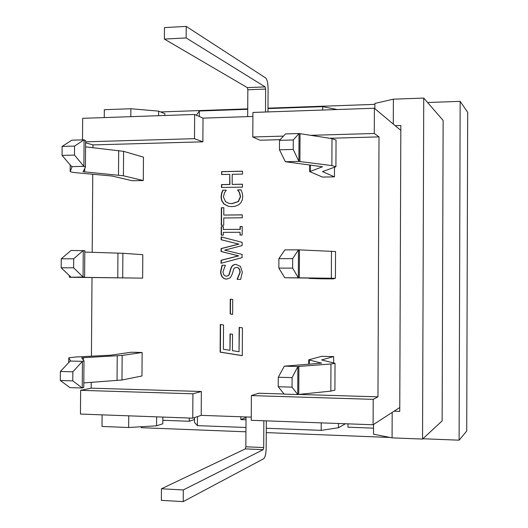 <?xml version="1.0" encoding="UTF-8"?>
<svg xmlns="http://www.w3.org/2000/svg" width="528" height="528" viewBox="0 0 528 528"><rect width="100%" height="100%" fill="white"/><g stroke="black" fill="none" stroke-linecap="round" stroke-linejoin="round"><path stroke-width="0.79" d="M158.624 115.698L158.651 111.137L164.828 113.665L164.822 115.487M310.319 135.333L374.293 133.485L374.392 108.247L400.818 130.396M395.168 125.664L400.838 125.492L399.755 411.391L394.073 411.2L399.769 407.51M162.848 417.074L162.802 423.779L156.572 425.799L128.654 427.508L102.023 426.459L102.109 414.856M422.882 438.755L459.109 440.18L460.159 101.35L427.581 102.505M374.873 104.366L267.986 108.154M247.731 108.867L160.637 111.949M141.233 426.736L141.227 427.693L245.936 431.805M266.257 432.604L390.027 437.468M423.74 98.069L443.131 120.443L442.141 420.875L422.545 439.072L423.74 98.069L393.386 99.178L374.873 103.435L374.854 108.636M373.56 424.466L373.52 434.194L392.073 437.87L392.172 412.427M392.073 437.87L422.545 439.072M393.287 124.087L393.386 99.178M158.651 111.137L130.865 108.735L130.812 116.662M130.865 108.735L104.32 109.705L104.26 117.579M128.733 415.826L128.654 427.508M156.631 416.849L156.572 425.799M460.159 101.35L467.683 112.332L466.726 431.02L459.109 440.18M347.985 423.845L347.972 427.198L373.547 428.149M162.829 420.288L189.275 421.271L194.495 419.503M189.295 418.044L189.275 421.271M246.002 419.773L240.834 419.588L246.015 417.595M240.834 419.588L240.854 416.77M245.956 427.482L197.386 425.627L197.446 416.605M345.464 423.753L338.435 427.753L321.182 430.36L266.284 428.261M321.182 430.36L321.215 422.869M338.435 427.753L338.455 423.496M247.731 109.303L199.313 111.012L196.37 115.216M337.24 109.534L322.7 106.656L267.986 108.583M197.386 425.627L194.482 422.347L194.509 417.589M199.313 111.012L199.28 116.49M322.7 106.656L322.687 110.035M266.323 420.862L266.178 448.166C266 453.842 265.162 457.373 263.65 458.74L183.229 501.6L183.302 489.944L263.201 449.665L263.71 447.546L263.855 420.77M298.195 394.429L377.962 396.838L373.204 399.359L251.368 395.597L251.236 420.308L373.098 424.763L394.073 411.2M251.249 417.14L201.208 415.351L192.766 418.169L192.918 393.796L80.632 390.331L91.186 388.159L201.353 391.499L201.208 415.351M80.632 390.331L80.454 414.064L192.766 418.169M265.511 112.009L265.63 89.06L265.148 86.902L186.146 37.93L186.219 26.4L164.459 27.601L164.38 39.072L247.328 87.622L247.837 89.773L247.685 116.622M186.219 26.4L265.69 77.966C267.181 79.49 267.98 83.081 268.092 88.73L267.967 111.923M85.622 141.821L194.495 138.673L194.647 114.457L82.665 118.325L82.507 139.874M194.647 114.457L203.016 118.127L252.905 116.45M374.392 108.247L252.925 112.444L252.793 136.99L283.463 136.105M246.015 416.955L245.85 446.787L245.315 448.892L161.436 488.776L161.363 500.372L183.229 501.6M161.436 488.776L183.302 489.944M164.38 39.072L186.146 37.93M242.537 171.263L221.806 171.699L221.793 174.524M221.569 171.626L242.537 171.184L242.517 174.101L232.228 174.306L232.175 184.391L242.464 184.206L242.444 187.123L221.476 187.486L221.489 184.582L229.693 184.437L229.753 174.359L221.549 174.524L221.806 171.699M229.753 174.359L229.931 184.503L221.734 184.648L221.714 187.486M242.464 184.279L232.175 184.391M237.653 189.928L240.999 189.869L242.174 192.766L242.768 196.673L242.24 200.105L240.702 202.976L238.663 204.818L235.323 206.23L231.838 206.639L228.4 206.323L223.879 204.013L221.569 200.429L221.047 196.951L221.608 193.096L222.842 190.172L226.195 190.12M241.025 189.935L237.884 189.988M226.195 190.351L224.44 192.839L223.417 196.931L225.535 201.742L228.848 203.306L231.858 203.603L238.22 201.491L240.346 196.673L239.329 192.443L237.653 190.139M237.884 190.205L239.56 192.502L240.57 196.733L238.451 201.551L232.089 203.663L228.967 203.333M223.087 190.238L221.852 193.162L221.285 197.01L221.806 200.482L224.123 204.065L228.518 206.349M242.293 214.856L242.273 217.78L223.766 217.965L223.72 225.311L221.252 225.331L221.357 207.748L223.826 207.722L223.78 215.061L242.293 214.856M242.293 214.909L223.78 215.061M223.826 207.775L221.595 207.801L221.496 225.331M242.227 226.565L240.299 226.578L240.286 229.37L223.357 229.462L240.055 229.337L240.075 226.538L242.227 226.525L242.174 235.039L240.022 235.052L240.042 232.254L223.344 232.373L223.324 235.151L221.192 235.165L221.245 226.697L223.377 226.677L223.357 229.462M223.377 226.717L221.483 226.736L221.437 235.165M240.042 232.254L240.253 235.046M221.423 236.986L221.41 239.811L238.96 244.114L221.357 248.582L221.338 251.539L238.689 255.875L221.285 260.297L221.272 263.215M221.166 239.778L221.186 236.92L242.134 242.326L242.114 245.599L224.664 250.12L242.068 254.423L242.048 257.671L221.027 263.274L221.047 260.278L238.458 255.856L221.1 251.519L221.113 248.556L238.729 244.081L221.41 239.811M225.317 265.478L223.014 271.583C223.113 274.435 224.202 275.946 226.274 276.124L227.898 275.748L228.994 274.639L230.683 268.772C231.607 265.822 233.376 264.37 236.003 264.422L240.464 266.416L242.345 272.164L240.662 279.378L237.145 279.365M236.234 264.436C233.614 264.389 231.838 265.835 230.921 268.785L229.231 274.646L228.136 275.755L226.512 276.131M222.242 265.28L220.849 271.781C221.107 276.243 223.001 278.705 226.545 279.16C222.862 278.824 220.882 276.362 220.605 271.775L221.998 265.261L225.317 265.267M237.145 279.147L239.917 272.369C239.824 269.234 238.735 267.604 236.636 267.472L234.868 267.795L233.779 268.805L232.214 274.131L230.34 277.754L226.545 279.16M236.749 267.478L236.867 267.485C238.966 267.617 240.055 269.247 240.148 272.382L237.376 279.154M242.431 327.862L242.273 355.681L220.136 352.156L220.295 324.482L223.529 324.977L223.384 349.252L229.957 350.288L230.05 333.901L232.531 334.283L232.432 350.684L239.032 351.727L239.171 327.367L242.431 327.862M239.402 327.4L239.032 351.727M230.287 333.934L229.957 350.288M220.539 324.522L220.374 352.117L242.273 355.601M230.248 299.132L232.729 299.495L232.643 314.338L230.162 313.962L230.248 299.132M230.485 299.165L230.399 313.949L232.643 314.285M194.495 138.673L202.871 141.827L92.981 144.91L85.615 142.804M192.918 393.796L201.353 391.499M251.368 395.597L258.647 393.228L284.077 394M374.293 133.485L379.012 136.884L329.657 138.27M280.157 139.656L260.02 140.224L252.793 136.99M203.016 118.127L202.871 141.827M91.186 388.159L91.232 382.391M91.423 356.209L92.004 277.53M92.189 252.298L92.763 174.227M92.961 147.668L92.981 144.91M379.012 136.884L377.962 396.838M83.82 382.912L121.988 380.002L141.973 375.982L142.131 352.48L131.168 352.242L110.761 355.192L75.702 357.001L68.779 357.819L68.719 362.604M70.818 276.989L61.189 267.808L73.63 267.821L83.061 277.035L69.392 277.259L142.639 278.144L142.798 254.694L122.879 253.275L84.797 252.08M71.656 166.63L62.053 155.397L74.488 155.08L83.886 166.346L71.656 166.63L72.072 166.841L70.198 171.494C70.66 171.996 72.963 172.438 77.095 172.821L112.042 176.015L132.356 180.741L143.299 180.53L143.458 157.133L123.592 151.345L85.582 146.857M333.61 362.762L333.637 356.585L321.658 356.327L308.768 359.819L321.611 363.158L284.321 366.168L297.878 366.491L292.083 377.612L278.282 377.249L284.321 366.168M309.157 278.071L309.157 278.447L322.021 278.83L333.993 278.876L333.993 278.335M285.371 161.72L279.464 149.8L293.231 149.444L298.894 161.403L285.371 161.72L322.535 166.749L309.679 171.626L322.502 177.071L334.455 176.84L334.501 167.508M373.098 424.763L373.204 399.359M279.51 140.349L285.509 133.914L299.033 133.518L293.284 139.966L279.51 140.349L279.464 149.8M293.231 149.444L293.284 139.966M336.039 140.111L331.993 138.62L299.033 133.518L298.894 161.403L331.868 165.607L335.92 166.703L322.502 171.62L334.455 176.84M278.896 258.634L284.915 249.883L298.459 249.843L292.684 258.621L278.896 258.634L278.843 268.112L292.637 268.132L298.313 277.814L284.777 277.761L278.843 268.112M292.637 268.132L292.684 258.621M309.157 278.454L322.007 278.236L284.777 277.761M335.537 251.526L298.459 249.843L298.313 277.814L335.412 278.302L322.001 278.513L333.993 278.876M284.176 394.119L278.23 386.747L292.037 387.143L297.739 394.535L284.176 394.119M292.083 377.612L292.037 387.143M278.282 377.249L278.23 386.747M334.904 390.08L330.832 391.123L297.739 394.535L297.878 366.491L330.957 363.997L335.029 363.31L321.618 359.938L333.637 356.585M143.299 180.53L123.42 175.784L83.048 171.699L85.444 167.191L83.886 166.346L84.084 139.828L74.554 146.071L62.126 146.421L71.861 140.184L84.084 139.828L85.642 140.857M62.053 155.397L62.126 146.421M74.488 155.08L74.554 146.071M142.639 278.144L82.256 277.339L84.625 277.088L83.061 277.035L83.259 250.444L73.702 258.793L61.255 258.806L71.023 250.477L84.823 250.688M61.189 267.808L61.255 258.806M73.63 267.821L73.702 258.793M72.772 380.866L82.229 388.007L69.973 387.631L60.317 380.51L72.772 380.866L72.844 371.811L60.383 371.481L70.178 361.053L82.434 361.343L72.844 371.811M60.383 371.481L60.317 380.51M142.131 352.48L122.159 355.443L81.655 357.799L84.005 360.802L82.434 361.343L82.229 388.007L83.807 387.268M70.178 361.053L70.594 360.914L68.752 357.931M247.837 89.773L265.63 89.06M265.148 86.902L247.328 87.622M263.71 447.546L245.85 446.787M245.315 448.892L263.201 449.665M310.286 171.125L310.312 165.106M299.904 161.614L300.043 133.769M331.868 165.607L331.993 138.62M309.764 278.428L309.764 278.078M299.323 277.827L299.462 249.909M331.353 278.216L331.478 251.163M309.368 360.155L309.349 364.142M298.888 366.359L298.749 394.357M330.957 363.997L330.832 391.123M123.42 175.784L123.592 151.345M118.503 175.098L118.675 150.506M84.744 172.029L84.77 168.445M70.178 171.323L70.224 164.954M122.707 277.774L122.879 253.275M117.777 277.708L117.949 253.057M69.373 277.253L69.379 275.623M122.159 355.443L121.988 380.002M117.223 355.859L117.051 380.563M83.358 357.595L83.345 359.964M309.705 165.026L309.679 171.508M336.039 139.96L335.92 166.703M335.537 251.486L335.412 278.302M308.761 359.898L308.741 364.188M335.029 363.31L334.904 390.185M85.43 166.987L85.628 140.606M84.612 277.075L84.81 250.628M83.787 387.453L83.985 360.934"/></g></svg>
